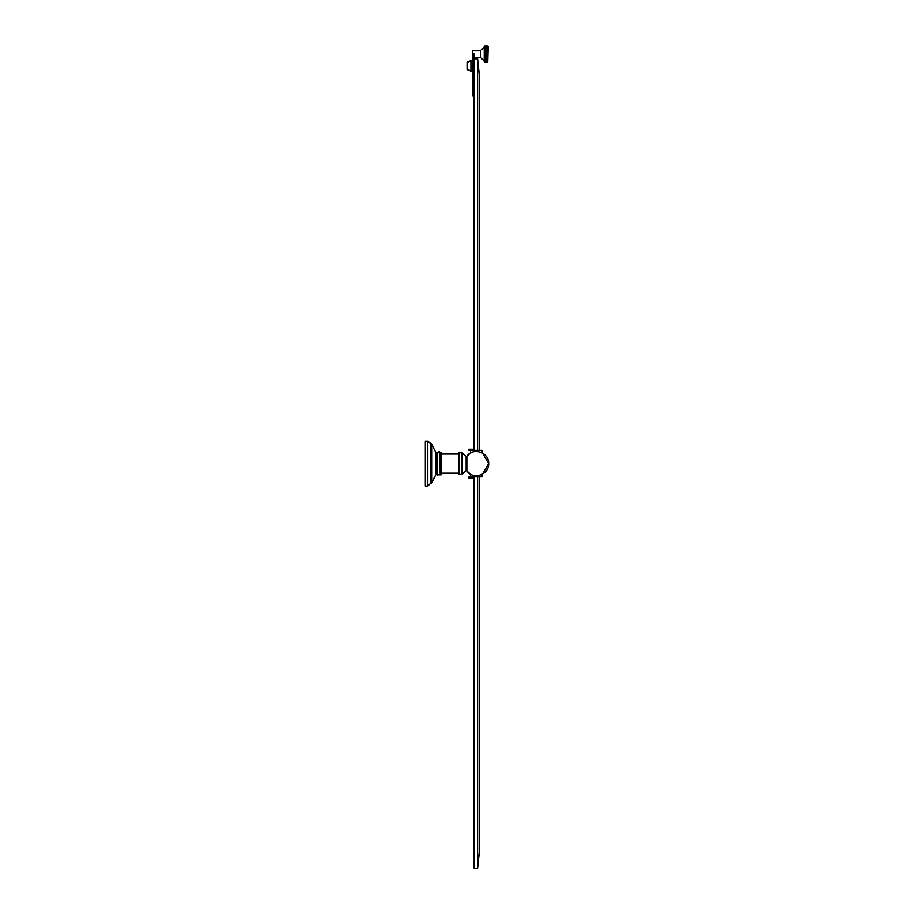 <?xml version="1.0" encoding="UTF-8"?>
<svg xmlns="http://www.w3.org/2000/svg" width="914" height="914" viewBox="0 0 914 914"><rect width="100%" height="100%" fill="white"/><g stroke="black" fill="none" stroke-linecap="round" stroke-linejoin="round"><path stroke-width="1.37" d="M473.224 449.208L474.092 450.088L473.224 449.208L468.699 449.208L468.699 450.088L472.915 450.294M481.861 450.294L470.527 450.294L470.527 453.013L466.86 456.212L466.86 470.939L470.527 474.138L470.527 476.857L481.861 476.857A0.628 0.628 0 0 0 482.489 476.228L482.489 474.138L488.659 463.581L482.489 453.013L482.489 450.933A0.628 0.628 0 0 0 481.861 450.294L481.861 452.681M474.092 450.294L474.092 58.85L477.622 58.85L477.622 450.294M472.915 476.857L468.699 477.062L468.699 477.942L473.224 477.942L474.092 477.062L473.224 477.942M481.861 474.469L481.861 476.857A0.628 0.628 0 0 0 482.489 476.228L482.489 474.652L481.495 474.652M479.404 476.857L479.404 851.402L477.622 868.3L474.092 868.3L474.092 476.857M477.622 868.3L477.622 476.857M474.092 60.267L472.321 60.267L472.321 54.063L474.092 54.063L474.092 58.85M474.092 95.684L472.321 95.684L472.321 60.267L470.916 60.267L470.916 71.509L472.321 71.509M467.214 62.118L470.916 60.667M467.214 69.658L470.916 71.121M467.065 69.441L467.065 62.335M474.092 50.521L480.707 50.521L480.707 57.605L474.092 57.605M472.321 54.063L472.321 50.521L480.707 50.521L484.237 46.991M487.779 61.992L485.814 62.426L484.237 61.592L484.237 46.534L485.814 45.7L484.683 46.123L487.779 46.203L485.814 45.757M484.683 54.691L484.683 46.203L485.814 45.86L484.683 46.317L485.814 46.008L484.683 46.488L485.814 46.214L484.683 46.705L485.814 46.465L484.683 46.968L485.814 46.763L484.683 47.277L485.814 47.105L484.683 47.619L485.814 47.494L484.683 48.008L485.814 47.916L484.683 48.431L485.814 48.385L484.683 48.888L485.814 48.876L484.683 49.379L485.814 49.413L484.683 49.904L485.814 49.973L484.683 50.453L485.814 50.556L484.683 51.013L485.814 51.161L484.683 51.607L485.814 51.79L484.683 52.201L485.814 52.429L484.683 52.818L485.814 53.081L484.683 53.435L485.814 53.732L484.683 54.063L485.814 55.046L484.683 55.308L484.683 54.691L487.779 54.691L485.814 54.394M484.683 55.925L484.683 55.308L485.814 55.697L484.683 55.925L485.814 56.337L484.683 55.925L487.779 55.925L485.814 55.697M484.683 57.114L484.683 56.519L485.814 56.954L484.683 57.114L485.814 57.571L484.683 57.114L487.779 57.114L485.814 56.954M484.683 58.222L485.814 58.153M484.683 59.227L485.814 59.741L484.683 59.227M484.683 60.118L485.814 60.632L484.683 60.118M484.683 60.85L485.814 61.364L484.683 60.85M484.683 61.421L485.814 61.912L484.683 61.421M484.683 61.798L485.814 62.266L484.683 61.798M484.683 61.992L485.814 62.426M486.648 62.369L485.814 62.369M486.648 62.266L485.814 62.266M486.648 62.118L485.814 62.118M486.648 61.912L485.814 61.912M486.648 61.661L485.814 61.661M486.648 61.364L485.814 61.364M486.648 61.021L485.814 61.021M486.648 60.632L485.814 60.632M486.648 60.21L485.814 60.21M486.648 59.741L485.814 59.741M484.683 58.736L487.779 58.736L485.814 59.239M486.648 59.239L487.779 58.736L485.814 58.713M486.648 58.713L487.779 58.736M484.683 57.673L485.814 57.571M486.648 58.153L487.779 58.222M486.648 57.571L487.779 57.673M484.683 56.519L485.814 56.337M486.648 56.954L487.779 56.519L487.779 57.114M486.648 56.337L487.779 55.925L487.779 56.519M484.683 55.308L487.779 55.308L485.814 55.046M486.648 55.697L487.779 55.308L487.779 55.925M486.648 55.046L487.779 54.691L487.779 55.308M484.683 54.063L487.779 54.063L485.814 53.732M486.648 54.394L487.779 54.063L487.779 54.691M484.683 53.435L487.779 53.435L485.814 53.081M486.648 53.732L487.779 53.435L487.779 54.063M484.683 52.818L487.779 52.818L485.814 52.429M486.648 53.081L487.779 52.818L487.779 53.435M484.683 52.201L487.779 52.201L485.814 51.79M486.648 52.429L487.779 52.201L487.779 52.818M484.683 51.607L487.779 51.607L485.814 51.161M486.648 51.79L487.779 52.201M484.683 51.013L487.779 51.013L485.814 50.556M486.648 51.161L487.779 51.607M484.683 50.453L487.779 50.453L485.814 49.973M486.648 50.556L487.779 51.013M484.683 49.904L487.779 49.904L485.814 49.413M486.648 49.973L487.779 50.453M484.683 49.379L487.779 49.379L485.814 48.876M486.648 49.413L487.779 49.904M486.648 48.876L485.814 48.385M486.648 48.385L485.814 47.916M486.648 47.916L485.814 47.494M486.648 47.494L485.814 47.105M486.648 47.105L485.814 46.763M486.648 46.763L485.814 46.465M486.648 46.465L485.814 46.214M486.648 46.214L485.814 46.008M486.648 46.008L485.814 45.86M486.648 45.86L487.779 46.203L487.779 49.379M486.648 45.757L488.225 46.534L487.779 62.026M479.404 450.294L479.404 75.748L477.622 58.85M462.13 474.423L462.13 452.727L466.151 456.566L466.151 470.584L466.86 470.939C473.132 480.204 489.287 474.754 488.659 463.581C489.287 452.396 473.132 446.946 466.86 456.212L466.151 456.566L462.347 452.956L462.347 474.195L461.467 474.423L461.467 452.727L459.468 452.727L459.468 474.423L461.467 474.423L459.616 474.56M458.588 474.195L458.805 452.727L458.588 474.195L459.468 474.423M458.588 454.018L441.531 454.018M441.531 473.132L458.588 473.132M440.034 452.144L440.182 474.823L437.258 474.823L441.096 474.823L441.096 452.339L441.531 474.377M437.383 474.972L437.269 452.327M437.258 474.823L435.909 474.549L436.321 452.339L435.909 474.549L435.898 452.601L431.648 444.215L431.648 482.935L430.517 483.357L430.517 443.793L427.821 441.096L427.821 486.065L430.517 483.357L427.821 486.065L425.341 486.065L425.341 441.096L427.821 441.096L431.202 443.793L431.202 483.357L435.898 474.549L431.648 482.935M471.533 474.652L470.527 474.652M470.527 452.499L471.533 452.499M481.495 452.499L482.489 452.499M472.321 60.495L470.916 60.495M472.321 71.281L470.916 71.281M470.916 70.904L467.214 69.441L467.214 62.335L470.916 60.872M459.468 452.727L458.588 452.956M460.53 452.281L461.182 452.487M461.33 452.601L462.13 452.727M438.697 451.562L439.805 451.927M441.531 452.773L435.898 452.601L431.648 444.215M480.707 57.605L484.237 61.135M466.151 470.584L462.347 474.195"/></g></svg>
